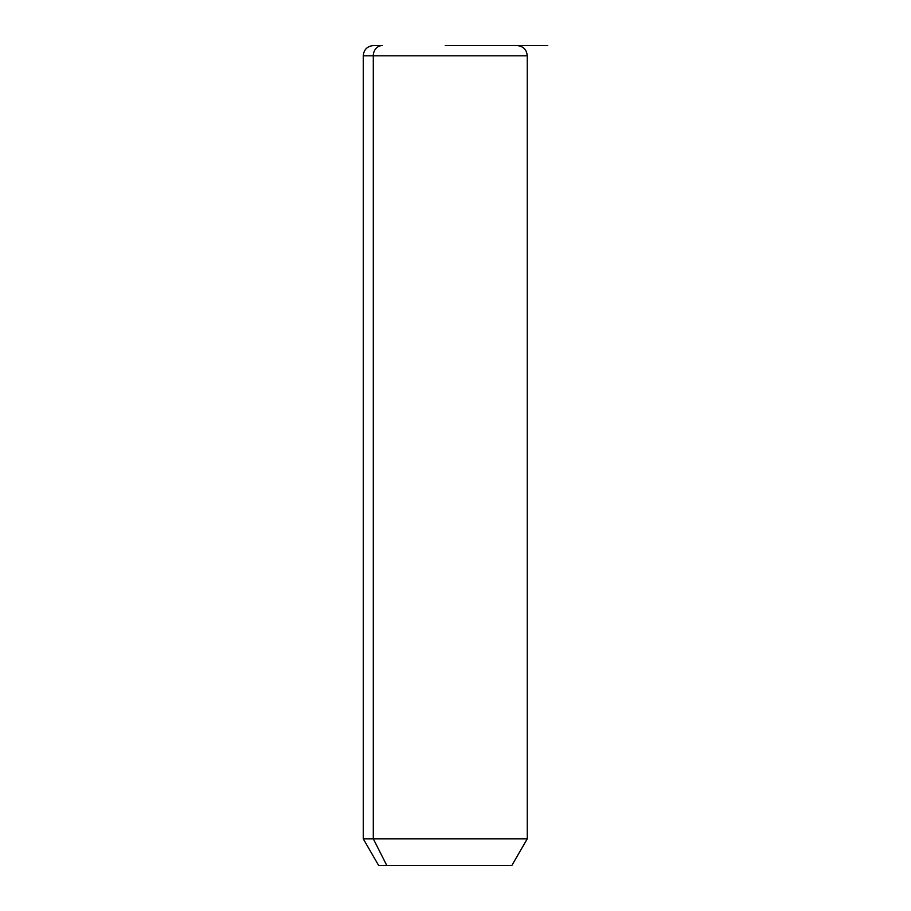 <?xml version="1.0" encoding="UTF-8"?>
<svg xmlns="http://www.w3.org/2000/svg" width="911" height="911" viewBox="0 0 911 911"><rect width="100%" height="100%" fill="white"/><g stroke="black" fill="none" stroke-linecap="round" stroke-linejoin="round"><path stroke-width="1.37" d="M516.992 45.55C523.221 46.154 526.638 49.57 527.241 55.799L527.241 838.826L511.868 865.45L386.788 865.45L373.294 838.826L527.241 838.826L373.294 838.826L386.788 865.45L378.634 865.45L363.261 838.826L373.294 838.826L373.294 55.799L527.241 55.799L373.294 55.799L373.294 838.826L363.261 838.826L363.261 55.799L373.294 55.799L363.261 55.799C363.865 49.57 367.281 46.154 373.51 45.55L382.29 45.55A10.249 8.996 90 0 0 373.294 55.799A10.249 8.996 -90 0 1 382.29 45.55L373.51 45.55M386.788 865.45L503.715 865.45M445.251 45.55L547.739 45.55"/></g></svg>
